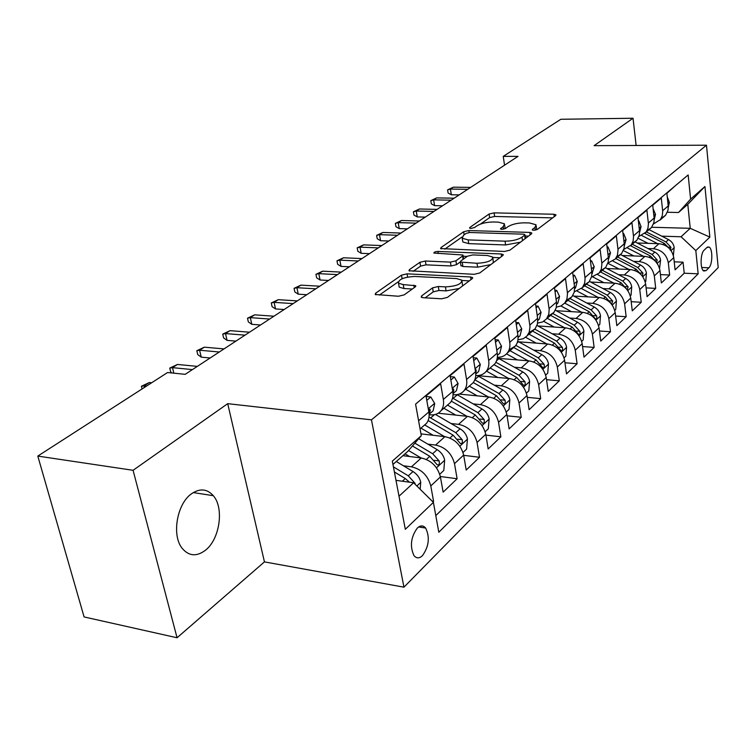 <?xml version="1.0" encoding="UTF-8"?>
<svg xmlns="http://www.w3.org/2000/svg" width="756" height="756" viewBox="0 0 756 756"><rect width="100%" height="100%" fill="white"/><g stroke="black" fill="none" stroke-linecap="round" stroke-linejoin="round"><path stroke-width="1.13" d="M533.708 230.278L537.365 229.418L555.66 215.592L555.991 214.817L553.931 214.25L494.093 212.861L489.085 214.024L469.854 227.443L469.58 228.066L470.865 228.416L474.466 227.575L476.989 225.808C481.156 223.341 486.609 222.066 493.347 221.999L498.317 222.132L504.45 223.814L503.269 226.554L500.538 228.955L501.889 229.333L505.518 228.482L507.985 226.687C512.095 224.192 517.595 222.907 524.494 222.831L529.587 222.973L536.042 224.778L534.946 227.461L532.526 229.276L532.281 229.871L533.708 230.278M205.367 550.302C219.798 539.302 224.296 508.032 213.315 495.69C207.068 488.726 199.754 488.121 191.362 493.885C177.027 503.827 171.565 535.087 181.998 548.119C188.698 556.18 196.484 556.907 205.367 550.302M422.51 555.613C428.973 546.342 430.013 537.157 425.637 528.047C423.218 525.24 420.449 525.231 417.35 528.028C410.839 537.091 409.714 546.267 413.967 555.575C416.471 558.571 419.325 558.59 422.51 555.613M421.631 295.88L421.196 297.136L423.076 297.703L441.58 298.8L447.429 297.382L472.15 278.709L472.547 277.584L470.563 276.989L407.049 273.842L401.493 275.156L375.647 293.196L375.174 294.471L398.421 296.248L404.205 294.859L415.242 286.911L415.687 285.711L403.231 284.596L398.497 283.216C398.393 279.361 403.798 277.112 414.704 276.46L456.596 278.577L461.812 280.145C461.85 284.048 456.388 286.288 445.416 286.883L438.282 286.496L432.555 287.866L421.631 295.88L421.924 297.524M227.707 403.666L133.075 470.298L37.8 456.085L84.096 616.943L177.055 637.762L264.449 561.888L403.95 587.176L371.461 419.835L227.707 403.666L264.449 561.888M636.127 145.492L633.027 118.238L594.093 145.653L706.473 145.209L371.461 419.835M633.027 118.238L560.839 119.278L503.241 156.369L504.545 165.186M37.8 456.085L167.548 372.538L185.201 374.324L518.002 156.379L503.241 156.369M504.479 251.465L509.894 250.179L531.477 233.869L531.827 232.999L529.786 232.423L468.833 230.552L463.664 231.761L441.022 247.562L440.606 248.563L504.479 251.465M502.806 255.537L479.739 272.973L474.106 274.315L408.977 270.743L409.431 269.618L419.92 262.294L425.363 261.018L450.425 262.115L455.906 260.82L462.54 256.01L462.946 254.999L433.887 253.052C433.925 252.145 435.276 251.616 437.941 251.455L501.162 253.959L503.175 254.555L502.806 255.537M432.942 501.908L433.575 501.304L432.12 501.096M403.411 465.772L411.453 466.821C421.479 469.136 427.924 475.505 430.797 485.938L440.417 476.894L443.139 492.147L457.115 478.746L440.351 476.516M427.83 444.131L435.588 445.067C445.454 447.24 451.748 453.439 454.498 463.664L463.655 455.055L466.206 470.034L479.521 457.276L463.702 455.329M451.067 423.53L458.561 424.362C468.266 426.412 474.428 432.441 477.055 442.468L485.777 434.275L488.178 448.969L500.869 436.807L485.91 435.116M473.199 403.893L480.447 404.63C490.001 406.558 496.03 412.445 498.544 422.273L506.86 414.458L509.128 428.888L521.234 417.284L507.068 415.8M494.311 385.154L501.322 385.806C510.725 387.63 516.631 393.366 519.041 403.005L526.979 395.549L529.124 409.724L540.691 398.639L527.253 397.344M514.458 367.255L521.262 367.832C530.523 369.552 536.306 375.146 538.622 384.615L546.21 377.48L548.223 391.41L559.289 380.816L546.522 379.682M533.727 350.141L540.323 350.652C549.442 352.277 555.112 357.73 557.333 367.029L564.59 360.206L566.499 373.899L577.083 363.749L564.949 362.767M552.154 333.755L558.561 334.209C567.548 335.74 573.105 341.069 575.24 350.198L582.186 343.668L583.991 357.134L594.131 347.41L582.574 346.55M569.807 318.059L576.034 318.456C584.879 319.911 590.332 325.118 592.392 334.086L599.045 327.83L600.755 341.06L610.479 331.742L599.461 330.986M586.732 303.005L592.789 303.354C601.502 304.734 606.851 309.828 608.835 318.635L615.214 312.634L616.839 325.647L626.166 316.698L615.639 316.055M602.967 288.565L608.854 288.868C617.444 290.172 622.698 295.152 624.607 303.817L630.74 298.053L632.271 310.858L641.239 302.258L631.175 301.701M618.55 274.693L624.295 274.957C632.753 276.186 637.913 281.062 639.756 289.576L645.643 284.048L647.098 296.645L655.717 288.376L646.087 287.894M633.528 261.349L639.132 261.576C647.467 262.748 652.532 267.529 654.309 275.902L659.979 270.572L661.358 282.98L669.646 275.023L668.313 262.748C666.594 254.507 661.623 249.83 653.401 248.715L647.939 248.526M660.423 274.608L669.646 275.023M675.07 185.957L666.877 193.319L668.285 206.681L667.992 210.3L665.573 215.271L661.141 218.484M653.505 223.956L660.432 219.571L662.256 215.81L662.719 211.472L661.283 198.025L652.721 205.235L654.205 218.815L653.921 222.491L651.492 227.528L646.9 230.816M638.933 236.467L646.134 232.016L647.968 228.199L648.421 223.804L646.9 210.13L637.988 217.624L639.557 231.43L639.293 235.163L636.845 240.276L632.092 243.64M623.776 249.48L631.26 244.953L633.103 241.088L633.537 236.619L631.931 222.718L622.66 230.523L624.324 244.566L624.069 248.355L621.612 253.534L616.669 256.974M607.975 263.022L615.337 258.996L617.416 255.216L618.049 249.971L616.348 235.834L606.69 243.961L608.448 258.25L608.202 262.096L605.736 267.35L600.614 270.856M591.513 277.112L599.206 273.039L601.294 269.212L601.908 263.882L600.113 249.499L590.039 257.976L591.891 272.51L591.674 276.422L589.198 281.742L583.868 285.333M574.324 291.807L582.385 287.677L584.69 283.075L585.078 278.378L583.178 263.74L572.661 272.595L574.626 287.384L574.248 292.118L571.942 296.768L566.395 300.425M556.378 307.125L561.113 305.906L564.827 302.958L566.934 299.026L567.501 293.517L565.497 278.624L554.517 287.866L556.586 302.929L556.236 307.739L553.921 312.445L548.138 316.188M537.601 323.105L542.591 321.962L546.484 318.919L548.809 314.184L549.149 309.336L547.023 294.169L535.532 303.836L537.733 319.174L537.412 324.069L535.087 328.841L529.049 332.649M517.954 339.813L523.228 338.745L526.828 336.165L529.181 332.309L530.013 326.734L527.697 310.423L515.668 320.544L517.898 335.305C518.474 339.529 517.633 343.092 515.384 345.993L509.062 349.877M497.363 357.267C501.493 357.39 504.791 355.991 507.248 353.071C509.497 350.16 510.338 346.579 509.742 342.326L507.465 327.452L494.859 338.055L497.221 353.099C497.835 357.408 497.013 361.018 494.745 363.948L491.816 366.499M475.741 375.524C480.145 375.826 483.642 374.437 486.212 371.376C488.48 368.437 489.302 364.789 488.678 360.451L486.259 345.303L473.029 356.426L475.543 371.754C476.195 376.148 475.382 379.824 473.105 382.782L470.156 385.352M453.033 394.66L453.496 394.708C457.994 395.067 461.547 393.687 464.156 390.568C466.433 387.601 467.246 383.897 466.565 379.474L463.995 364.033L450.103 375.713L452.778 391.343C453.477 395.823 452.683 399.555 450.396 402.551L447.42 405.14M429.134 414.723L430.211 414.836C434.776 415.252 438.367 413.882 440.994 410.735C443.281 407.73 444.065 403.969 443.347 399.461L440.616 383.708L426.006 395.993L428.85 411.944C429.597 416.499 428.822 420.298 426.526 423.322L423.53 425.93M440.417 476.894C437.601 466.546 431.213 460.243 421.253 457.985L402.92 455.67M463.655 455.055C460.952 444.915 454.706 438.782 444.915 436.656L420.979 433.878M485.777 434.275C483.197 424.324 477.083 418.351 467.435 416.348L438.178 413.23M506.86 414.458C504.384 404.706 498.402 398.885 488.915 396.995L459.175 394.084M526.979 395.549C524.617 385.976 518.758 380.296 509.412 378.52L477.546 375.666M546.21 377.48C543.933 368.087 538.196 362.549 528.992 360.867L498.629 358.382M564.59 360.206C562.407 350.982 556.775 345.577 547.713 343.989L518.72 341.825M582.186 343.668C580.088 334.606 574.569 329.332 565.639 327.83L537.903 325.949M599.045 327.83C597.023 318.928 591.617 313.759 582.819 312.341L556.246 310.716M615.214 312.634C613.267 303.884 607.956 298.837 599.291 297.486L573.813 296.087M630.74 298.053C628.86 289.454 623.643 284.511 615.11 283.235L590.644 282.035M645.643 284.048C643.828 275.581 638.716 270.752 630.296 269.542L606.784 268.512M659.979 270.572C658.221 262.256 653.193 257.522 644.906 256.378L622.292 255.509M706.888 247.514L704.101 250.217C700.302 253.383 700.047 269.287 703.77 271.035L706.123 270.563L708.882 267.794C712.643 264.524 712.842 248.771 709.128 247.08L706.888 247.514M403.95 587.176L718.2 267.596L706.473 145.209M399.007 496.201L413.608 482.763L433.396 502.353L438.811 532.252L698.166 273.823L695.813 250.576L681.062 236.76L661.802 236.174M433.396 502.353L405.32 529.294L392.326 461.132L421.3 435.673L415.583 404.129L688.158 174.948L690.606 199.111L704.942 186.524L709.856 237.1L695.813 250.576M435.796 515.611L684.218 273.209L683.055 262.171L675.07 269.826L673.766 257.616C672.065 249.433 667.132 244.802 658.958 243.706L637.176 242.978M419.221 424.229L415.677 404.687M654.309 275.902L655.717 288.376M639.756 289.576L641.239 302.258M624.607 303.817L626.166 316.698M608.835 318.635L610.479 331.742M592.392 334.086L594.131 347.41M575.24 350.198L577.083 363.749M557.333 367.029L559.289 380.816M538.622 384.615L540.691 398.639M519.041 403.005L521.234 417.284M498.544 422.273L500.869 436.807M477.055 442.468L479.521 457.276M454.498 463.664L457.115 478.746M430.797 485.938L433.575 501.304M420.856 526.006L421.101 527.338M423.407 527.697L424.343 526.79M413.608 482.763L395.993 480.353M681.062 236.76L690.237 228.312L687.79 204.318L678.519 212.502L690.606 199.111M651.7 227.263L690.237 228.312L709.856 237.1M667.378 212.266L678.519 212.502M133.075 470.298L177.055 637.762M421.3 435.673L407.777 451.389L392.959 464.458M674.22 261.822L683.055 262.171M684.218 273.209L698.166 273.823M687.79 204.318L704.942 186.524M536.713 229.767L536.212 225.968M505.188 228.681L504.63 225.023M552.636 217.879L494.641 216.452L489.633 217.615L480.362 224.126M461.954 237.053L444.726 249.159M528.491 236.127L525.089 236.014M524.636 235.201L524.881 234.587L523.464 234.18L469.873 232.498L466.235 233.349L463.513 235.258L462.228 238.253L468.153 239.898L505.046 241.164C512.152 241.126 517.813 239.794 522.018 237.167L524.636 235.201L525.137 238.66M525.467 238.414L524.919 234.87M462.615 240.606L462.833 241.967L468.748 243.63L468.153 239.898M520.497 242.166L505.613 244.953L468.748 243.63M413.107 271.366L420.582 266.121L419.92 262.294M460.291 261.945L456.539 264.676L451.067 265.97L426.015 264.836L420.582 266.121M463.645 258.939L463.022 255.481M463.144 256.237L467.132 256.407M492.978 257.465L499.877 257.749M476.998 263.277C487.365 262.71 492.619 260.65 492.751 257.078L487.44 255.519L472.831 254.933L467.397 256.218L460.782 261.028L460.376 262.077L476.998 263.277L477.622 267.18L490.814 264.6M493.299 262.719L492.95 258.372M460.924 265.441L462.918 266.509L462.285 262.634M477.622 267.18L462.918 266.509M459.223 288.48L446.087 290.89L438.962 290.493L433.235 291.863L425.174 297.826M462.615 285.91L462.067 281.695M398.913 285.541L399.196 287.148L403.94 288.537L403.231 284.596M412.332 289.009L403.94 288.537M398.11 281.903L379.304 295.114M469.287 280.873L462.058 280.495M673.379 255.528L674.172 247.477C673.605 244.008 671.725 241.381 668.521 239.605L649.045 229.654M657.616 243.659L641.816 235.56M648.043 243.347L638.149 238.32M670.232 250.16L670.95 247.316L665.96 241.939L646.418 231.941M644.877 233.453L664.326 243.413L669.051 248.185M667.246 196.787L669.372 202.419L668.304 207.371M467.709 189.312L450.415 189.076L451.341 194.774L448.1 193.026L447.59 189.869L450.415 189.076L453.373 187.176L470.638 187.393M451.341 194.774L459.175 194.897M447.59 189.869L453.373 187.176M659.572 268.446L660.564 260.083C659.979 256.549 658.051 253.884 654.8 252.06L635.021 241.863M643.602 256.322L627.726 248.11M633.906 255.953L623.369 250.595M656.454 262.88L657.219 259.969L652.135 254.479L632.29 244.235M630.608 245.766L650.443 256.019L655.414 261.236M645.227 281.875L645.775 281.374L646.427 273.171C645.813 269.59 643.847 266.868 640.549 265.006L620.449 254.545M629.039 269.486L613.012 261.113M619.211 269.06L607.89 263.305M642.383 276.167L642.959 273.124L637.771 267.52L617.614 257.012M615.809 258.58L636.013 269.117L641.211 274.73M630.306 295.851L631.052 295.152L631.723 286.789C631.08 283.141 629.087 280.372 625.722 278.454L605.301 267.728M613.9 283.179L597.637 274.598M603.931 282.687L592.761 276.913M627.234 289.831L628.123 286.789L622.84 281.071L602.352 270.298M600.481 271.924L621.007 282.735L626.563 289.019M614.77 310.395L615.743 309.488L616.423 300.954C615.762 297.25 613.721 294.415 610.3 292.459L589.463 281.402M598.147 297.429L581.553 288.584M588.036 296.872L577.282 291.192M584.53 285.815L605.395 296.91L611.727 304.129L612.681 301.02L607.304 295.18L586.476 284.114M653.108 208.76L655.499 214.307L654.233 219.684M451.115 200.179L433.632 199.858L434.596 205.641L431.336 203.846L430.797 200.633L433.632 199.858L436.694 197.892L454.148 198.195M434.596 205.641L442.525 205.802M430.797 200.633L436.694 197.892M638.404 221.206L638.801 220.865L641.088 226.658L639.585 232.451M433.916 211.444L416.235 211.037L417.246 216.906L413.957 215.054L413.4 211.793L416.235 211.037L419.419 208.996L437.053 209.384M417.246 216.906L425.259 217.114M413.4 211.793L419.419 208.996M623.095 234.171L623.709 233.651L626.091 239.51L624.352 245.709M416.065 223.133L398.195 222.633L399.253 228.595L395.936 226.677L395.35 223.37L398.195 222.633L401.493 220.506L419.325 220.998M399.253 228.595L407.352 228.841M395.35 223.37L401.493 220.506M623.709 233.651L623.029 233.632M607.153 247.666L607.994 246.957L610.489 252.882L608.476 259.488M397.543 235.267L379.474 234.662L380.58 240.72L377.244 238.745L376.62 235.39L379.474 234.662L382.895 232.461L400.926 233.046M380.58 240.72L388.764 241.013M376.62 235.39L382.895 232.461M607.994 246.957L607.059 246.928M598.582 325.553L599.792 324.418L600.491 315.706C599.801 311.935 597.712 309.043 594.244 307.03L572.802 295.549M581.733 312.275L564.704 303.099M571.479 311.642L560.933 305.991M567.907 300.274L589.132 311.68L595.567 319.023C596.72 319.136 597.06 318.078 596.607 315.838L591.116 309.875L569.939 298.507M590.521 261.746L591.608 260.82L594.225 266.821L591.939 273.814M378.293 247.874L360.026 247.155L361.179 253.307L357.824 251.275L357.172 247.864L360.026 247.155L363.579 244.868L381.808 245.568M361.179 253.307L369.457 253.657M357.172 247.864L363.579 244.868M591.608 260.82L590.398 260.773M581.704 341.353L583.178 339.973L583.897 331.081C583.169 327.244 581.043 324.296 577.508 322.226L555.339 310.225M564.628 327.754L547.221 318.276M554.224 327.055L543.725 321.347M550.595 315.346L572.169 327.065L578.727 334.549C579.937 334.691 580.306 333.604 579.843 331.289L574.248 325.184L552.712 313.504M573.18 276.431L574.532 275.288L577.272 281.345L575.514 287.875L574.673 288.735M358.278 260.971L339.813 260.14L341.032 266.395L337.639 264.288L336.968 260.829L339.813 260.14L343.507 257.768L361.944 258.58M341.032 266.395L349.395 266.792M336.968 260.829L343.507 257.768M574.532 275.288L573.01 275.212M564.08 357.843L565.838 356.208L566.575 347.117C565.819 343.215 563.645 340.2 560.045 338.074L536.987 325.449M546.777 343.914L529.011 334.133M536.221 343.13L525.618 337.289M532.526 331.062L554.479 343.13L561.15 350.746C562.436 350.926 562.833 349.811 562.36 347.401L556.643 341.164L534.738 329.144M555.055 291.778L556.699 290.38L559.572 296.513L557.824 303.147L556.652 304.29M337.459 274.608L318.786 273.653L320.062 280.003L316.651 277.83L315.942 274.305L318.786 273.653L322.632 271.177L341.268 272.113M320.062 280.003L328.52 280.467M315.942 274.305L322.632 271.177M556.699 290.38L554.847 290.285M545.681 375.08L547.741 373.152L548.497 363.853C547.703 359.884 545.482 356.804 541.816 354.621L517.68 341.258M528.142 360.801L509.988 350.68M517.435 359.922L506.548 353.855M513.664 347.476L536.004 359.903L542.789 367.652C544.15 367.87 544.585 366.736 544.093 364.231L538.263 357.853L515.828 345.388M536.108 307.815L538.074 306.161L541.088 312.36L539.359 319.089L537.809 320.506M315.781 288.811L296.9 287.715L298.242 294.178L294.812 291.92L294.065 288.338L296.9 287.715L300.907 285.135L319.75 286.212M298.242 294.178L306.785 294.698M294.065 288.338L300.907 285.135M538.074 306.161L535.853 306.029M526.431 393.101L528.822 390.861L529.597 381.355C528.775 377.31 526.497 374.163 522.774 371.914L497.306 357.692M508.656 378.454L490.105 367.983M497.798 377.48L486.505 371.12M493.952 364.638L516.688 377.433L523.596 385.324C525.033 385.598 525.505 384.426 525.014 381.818L519.051 375.288L495.87 362.256M516.282 324.607L518.588 322.661L521.763 328.926L520.043 335.758L518.143 337.403M517.917 335.418L517.662 333.727M293.186 303.61L274.107 302.362L275.505 308.939L272.056 306.605L271.281 302.958L274.107 302.362L278.274 299.678L297.316 300.897M275.505 308.939L284.152 309.525M271.281 302.958L278.274 299.678M518.588 322.661L515.961 322.481M506.284 411.963L509.034 409.383L509.837 399.65C508.968 395.539 506.633 392.317 502.844 390.001L477.376 375.571M488.272 396.928L469.306 386.089M477.253 395.851L465.677 389.245M473.284 382.555L496.475 395.785L503.505 403.817C505.027 404.139 505.537 402.939 505.036 400.226L498.951 393.536L474.825 379.795M495.511 342.194L498.185 339.926L501.53 346.267L499.829 353.213L497.911 354.866M497.325 353.827L496.909 351.105M269.618 319.041L250.33 317.633L251.805 324.324L248.337 321.905L247.514 318.2L250.33 317.633L254.687 314.836L273.927 316.216M251.805 324.324L260.536 324.985M247.514 318.2L254.687 314.836M498.185 339.926L495.114 339.699M485.172 431.733L488.319 428.784L489.141 418.824C488.225 414.628 485.843 411.33 481.978 408.949L457.059 394.613M466.925 416.301L447.514 405.055M455.736 415.101L443.866 408.24M451.341 401.152L475.307 414.997L482.451 423.18C484.076 423.568 484.634 422.339 484.123 419.504L477.896 412.644L452.589 398.053M473.719 360.64L476.8 358.032L480.325 364.439L478.652 371.489L476.715 373.162M475.704 372.991L476.204 371.045L475.949 369.703L475.184 369.571M245.01 335.154L225.515 333.576L227.074 340.38L223.587 337.875L222.727 334.105L225.515 333.576L230.06 330.655L249.518 332.205M227.074 340.38L235.9 341.117M222.727 334.105L230.06 330.655M476.8 358.032L473.247 357.739M463.022 452.466L466.594 449.121L467.444 438.915C466.49 434.634 464.042 431.27 460.102 428.803L435.456 414.43M444.537 436.618L424.664 424.938M433.179 435.295L420.988 428.142M428.142 420.525L453.099 435.154L460.376 443.488C462.096 443.942 462.7 442.685 462.19 439.718L455.821 432.687L429.021 417.057M450.841 380.013L454.365 377.027L458.079 383.5L456.444 390.663L454.488 392.345M452.986 393.016L453.78 390.342L453.534 389.028L452.39 389.075M219.297 351.994L199.603 350.236L201.238 357.153L197.741 354.555L196.825 350.718L199.603 350.236L204.356 347.184L224.012 348.903M201.238 357.153L210.149 357.985M196.825 350.718L204.356 347.184M454.365 377.027L450.264 376.658M439.756 474.248L443.8 470.459L444.67 459.998C443.668 455.641 441.154 452.192 437.138 449.64L418.682 438.716M421.045 457.956L408.533 450.5M409.516 456.501L405.018 453.817M412.426 445.993L429.795 456.312L437.185 464.798C439.028 465.337 439.68 464.052 439.16 460.933L432.649 453.723L414.855 443.158M426.79 400.378L430.797 396.985L434.719 403.524L433.122 410.801L431.156 412.493M429.096 413.957L430.221 410.602L429.994 409.327L428.444 409.695M172.009 372.991L170.714 371.99L169.75 368.087L172.5 367.643L177.471 364.458L197.325 366.376M173.852 373.171L172.5 367.643L192.393 369.608M169.75 368.087L177.471 364.458M430.797 396.985L426.1 396.513M420.147 489.245L420.742 482.158C419.684 477.707 417.114 474.173 413.022 471.546L396.305 461.5M415.29 484.435L414.968 483.235L408.297 475.826L393.422 466.868M394.396 471.98L405.292 478.557L409.544 482.205M142.1 388.924L141.419 386.259L144.131 385.872L149.338 382.527L151.654 382.772M144.519 387.374L144.131 385.872L146.456 386.127M141.419 386.259L149.338 382.527M411.453 466.821L421.253 457.985M435.588 445.067L444.915 436.656M458.561 424.362L467.435 416.348M480.447 404.63L488.915 396.995M501.322 385.806L509.412 378.52M521.262 367.832L528.992 360.867M540.323 350.652L547.713 343.989M558.561 334.209L565.639 327.83M576.034 318.456L582.819 312.341M592.789 303.354L599.291 297.486M608.854 288.868L615.11 283.235M624.295 274.957L630.296 269.542M639.132 261.576L644.906 256.378M653.401 248.715L658.958 243.706M662.662 210.726L668.228 205.934M418.928 420.478L428.85 411.944M443.347 399.461L452.778 391.343M466.565 379.474L475.543 371.754M488.678 360.451L497.221 353.099M509.742 342.326L517.898 335.305M529.852 325.023L537.629 318.323M549.054 308.495L556.492 302.088M567.416 292.695L574.532 286.562M584.993 277.565L591.806 271.697M601.823 263.079L608.363 257.456M617.973 249.187L624.248 243.782M633.471 235.853L639.491 230.665M648.355 223.039L654.138 218.059M668.313 262.748L673.766 257.616M701.738 267.492L708.882 267.794M703.099 270.431L706.123 270.563M535.324 230.155L534.946 227.461M500.916 229.191L500.793 228.35M503.666 229.172L503.269 226.554M469.986 228.293L469.854 227.443M489.633 217.615L489.085 214.024M494.641 216.452L494.093 212.861M554.261 216.651L553.931 214.25M532.64 230.107L532.526 229.276M441.249 248.913L441.022 247.562M464.156 234.804L463.664 231.761M469.155 232.517L468.833 230.552M530.136 234.88L529.786 232.423M505.613 244.953L505.046 241.164M522.528 240.635L522.018 237.167M409.695 271.102L409.431 269.618M426.015 264.836L425.363 261.018M451.067 265.97L450.425 262.115M456.539 264.676L455.906 260.82M463.088 259.355L462.54 256.01M438.291 253.534L437.941 251.455M501.549 256.492L501.162 253.959M433.235 291.863L432.555 287.866M438.962 290.493L438.282 286.496M446.087 290.89L445.416 286.883M414.288 287.601L413.863 285.173M375.959 294.84L375.647 293.196M402.126 278.718L401.493 275.156M407.626 277.065L407.049 273.842M470.979 279.588L470.563 276.989M671.054 250.548L674.163 247.675M665.96 241.939L668.521 239.605M663.135 244.5L664.326 243.413M668.502 247.231L670.95 247.316M669.315 202.277L667.964 203.44M657.2 263.381L660.555 260.281M652.135 254.479L654.8 252.06M649.139 257.201L650.443 256.019M654.668 259.875L657.219 259.969M642.798 276.724L646.408 273.379M637.771 267.52L640.549 265.006M634.596 270.402L636.013 269.117M640.285 273.001L642.959 273.124M627.811 290.606L631.704 286.996M622.84 281.071L625.722 278.454M619.466 284.133L621.007 282.735M625.316 286.647L628.123 286.789M612.218 305.046L616.405 301.171M607.304 295.18L610.3 292.459M603.723 298.431L605.395 296.91M609.742 300.85L612.681 301.02M655.452 214.165L653.855 215.526M641.031 226.516L639.198 228.085M626.034 239.359L623.936 241.164M610.423 252.731L608.032 254.781M595.964 320.1L600.481 315.923M591.116 309.875L594.244 307.03M587.317 313.324L589.132 311.68M593.517 315.649L596.607 315.838M594.169 266.67L591.457 268.985M579.02 335.796L583.878 331.298M574.248 325.184L577.508 322.226M570.213 328.851L572.169 327.065M576.601 331.062L579.843 331.289M577.206 281.194L574.163 283.802M561.33 352.183L566.556 347.344M556.643 341.164L560.045 338.074M552.352 345.057L554.479 343.13M558.939 347.146L562.36 347.401M559.506 296.361L556.104 299.281M542.846 369.306L548.478 364.09M517.198 342.799L518.484 341.693M538.263 357.853L541.816 354.621M533.698 361.992L536.004 359.903M540.493 363.929L544.093 364.231M541.012 312.2L537.223 315.46M523.521 387.204L529.578 381.591M496.569 360.725L499.017 358.599M519.051 375.288L522.774 371.914M514.193 379.701L516.688 377.433M521.205 381.478L525.014 381.818M521.687 328.765L517.454 332.385M503.288 405.944L509.818 399.896M474.929 379.512L478.661 376.271M498.951 393.536L502.844 390.001M493.772 398.232L496.475 395.785M501.011 399.829L505.036 400.226M501.445 346.106L496.758 350.123M482.092 425.581L489.123 419.07M453.194 398.393L457.352 394.783M477.896 412.644L481.978 408.949M472.377 417.652L475.307 414.997M479.852 419.041L484.123 419.504M480.24 364.279L475.042 368.73M475.411 370.979L476.204 371.045M459.846 446.182L467.416 439.17M430.655 417.964L434.445 414.675M455.821 432.687L460.102 428.803M449.933 438.036L453.099 435.154M457.654 439.189L462.19 439.718M457.994 383.339L452.249 388.263M452.589 390.219L453.78 390.342M436.486 467.822L444.651 460.262M432.649 453.723L437.138 449.64M426.356 459.431L429.795 456.312M434.331 460.319L439.16 460.933M434.624 403.354L428.283 408.788M428.576 410.432L430.221 410.602M416.868 485.995L420.723 482.422M408.297 475.826L413.022 471.546M402.353 481.222L405.292 478.557M413.948 483.093L414.968 483.235M193.271 492.581L213.315 495.69M418.644 526.96L425.637 528.047M660.007 220.119L665.573 215.271M645.7 232.564L651.492 227.528M630.825 245.511L636.845 240.276M615.337 258.996L621.612 253.534M599.206 273.039L605.736 267.35M582.385 287.677L589.198 281.742M564.827 302.958L571.942 296.768M546.484 318.919L553.921 312.445M527.31 335.607L535.087 328.841M507.248 353.071L515.384 345.993M486.212 371.376L494.745 363.948M464.156 390.568L473.105 382.782M440.994 410.735L450.396 402.551M420.081 428.935L426.526 423.322M707.569 247.023L709.128 247.08M462.833 241.967L462.228 238.253M461.009 265.951L460.376 262.077M503.25 255.027L503.175 254.555M399.196 287.148L398.497 283.216M415.791 286.316L415.687 285.711M472.642 278.151L472.547 277.584M591.939 273.7L592.458 273.247M574.673 288.603L575.514 287.875M556.652 304.167L557.824 303.147M537.799 320.431L539.359 319.089M518.087 337.45L520.043 335.758M497.429 355.282L499.829 353.213M475.76 373.984L478.652 371.489M475.193 369.637L475.949 369.703M453.024 393.621L456.444 390.663M452.579 388.934L453.534 389.028M429.115 414.25L433.122 410.801M428.926 409.213L429.994 409.327"/></g></svg>
